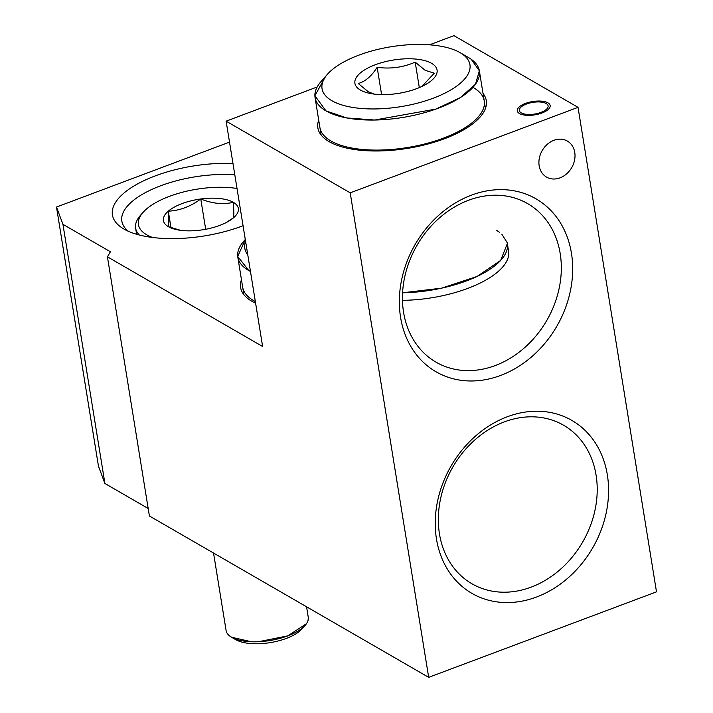 <?xml version="1.0" encoding="UTF-8"?>
<svg xmlns="http://www.w3.org/2000/svg" width="713" height="713" viewBox="0 0 713 713"><rect width="100%" height="100%" fill="white"/><g stroke="black" fill="none" stroke-linecap="round" stroke-linejoin="round"><path stroke-width="1.07" d="M656.504 591.843L578.029 107.342L350.208 192.849L428.682 677.35L656.504 591.843M436.472 538.966A99.882 81.79 120 0 0 536.506 597.039A99.882 81.79 120 0 0 607.342 474.84A99.882 81.79 120 0 0 507.308 416.757A99.882 81.79 120 0 0 436.472 538.966M574.758 152.404A20.811 17.041 120 0 0 567.37 141.067A20.811 17.041 120 0 0 547.326 144.302A20.811 17.041 120 0 0 539.162 165.764A20.811 17.041 120 0 0 546.55 177.1A20.811 17.041 120 0 0 566.594 173.865A20.811 17.041 120 0 0 574.758 152.404M400.581 317.374A99.882 81.79 120 0 0 500.615 375.448A99.882 81.79 120 0 0 571.452 253.24A99.882 81.79 120 0 0 471.418 195.166A99.882 81.79 120 0 0 400.581 317.374M429.529 44.812L453.949 35.65L578.029 107.342M350.208 192.849L226.119 121.157L317.178 86.977M226.119 121.157L262.625 346.5L107.431 256.832L110.417 251.769L62.94 224.337L56.496 207.046L229.515 142.11M241.457 279.692A85.31 34.563 -9.2 0 0 251.787 301.225A85.31 34.563 -9.2 0 0 255.611 303.194M232.982 163.509A87.396 35.409 -9.2 0 0 155.256 175.897A87.396 35.409 -9.2 0 0 123.857 228.998A87.396 35.409 -9.2 0 0 242.108 226.083A87.396 35.409 -9.2 0 0 243.062 225.718M428.682 677.35L149.4 515.98L107.431 256.832M56.496 207.046L98.465 466.195L104.909 483.485L148.188 508.494M62.94 224.337L104.909 483.485M234.818 174.81A79.072 32.032 -9.2 0 0 160.603 185.799A79.072 32.032 -9.2 0 0 121.843 221.137A79.072 32.032 -9.2 0 0 128.5 231.351M318.702 120.069A85.31 34.563 -9.2 0 0 329.032 141.593A85.31 34.563 -9.2 0 0 329.103 141.637A85.31 34.563 -9.2 0 0 407.676 148.357A85.31 34.563 -9.2 0 0 480.018 117.146A85.31 34.563 -9.2 0 0 483.022 93.456M546.185 103.528A14.563 5.9 -9.2 0 0 529.518 103.064A14.563 5.9 -9.2 0 0 519.34 110.533A14.563 5.9 -9.2 0 0 521.265 112.886A14.563 5.9 -9.2 0 0 537.923 113.349A14.563 5.9 -9.2 0 0 548.101 105.88A14.563 5.9 -9.2 0 0 546.185 103.528M560.195 253.525A91.558 74.972 120 0 0 527.691 203.642A91.558 74.972 120 0 0 439.493 217.875A91.558 74.972 120 0 0 403.567 312.312A91.558 74.972 120 0 0 436.08 362.195A91.558 74.972 120 0 0 524.269 347.962A91.558 74.972 120 0 0 560.195 253.525M596.086 475.116A91.558 74.972 120 0 0 563.573 425.233A91.558 74.972 120 0 0 475.384 439.466A91.558 74.972 120 0 0 439.458 533.903A91.558 74.972 120 0 0 471.97 583.787A91.558 74.972 120 0 0 560.16 569.553A91.558 74.972 120 0 0 596.086 475.116M319.914 127.556A83.234 33.725 -9.2 0 0 330.885 140.969A83.234 33.725 -9.2 0 0 426.089 143.616A83.234 33.725 -9.2 0 0 484.243 100.943A83.234 33.725 -9.2 0 0 473.272 87.53M402.462 300.325A83.234 33.725 -9.2 0 0 508.574 251.172L507.353 243.668A83.234 33.725 -9.2 0 1 501.239 259.79A83.234 33.725 -9.2 0 1 402.569 292.793L441.597 288.159L476.988 276.484L500.669 260.414L507.344 243.57M242.67 287.187A83.234 33.725 -9.2 0 0 253.641 300.601A83.234 33.725 -9.2 0 0 255.334 301.528M547.958 102.859A16.649 6.747 -9.2 0 0 528.921 102.333A16.649 6.747 -9.2 0 0 517.29 110.871A16.649 6.747 -9.2 0 0 519.483 113.554A16.649 6.747 -9.2 0 0 538.52 114.08A16.649 6.747 -9.2 0 0 550.151 105.542A16.649 6.747 -9.2 0 0 547.958 102.859M468.512 57.548L468.405 57.486A83.234 33.725 170.8 0 1 468.477 57.521A83.234 33.725 170.8 0 1 479.377 70.899A83.234 33.725 170.8 0 1 421.223 113.572A83.234 33.725 170.8 0 1 326.019 110.925A83.234 33.725 170.8 0 1 315.048 97.512A83.234 33.725 170.8 0 1 321.171 81.38L327.552 74.152A74.91 30.347 170.8 0 1 391.081 46.746A74.91 30.347 170.8 0 1 460.072 52.646A74.91 30.347 170.8 0 1 460.135 52.682A74.91 30.347 170.8 0 1 433.165 98.225A74.91 30.347 170.8 0 1 331.919 100.738A74.91 30.347 170.8 0 1 327.552 74.152M360.395 90.052A41.612 16.862 -9.2 0 0 371.731 93.733A41.612 16.862 -9.2 0 0 424.395 85.203A41.612 16.862 -9.2 0 0 431.597 63.332A41.612 16.862 -9.2 0 0 375.314 64.74A41.612 16.862 -9.2 0 0 360.395 90.052M421.909 86.442L434.288 73.181L425.18 70.337L415.189 62.138C403.095 67.423 390.412 69.143 377.159 67.307C371.428 76.273 365.118 81.674 358.229 83.51L368.22 91.719L373.942 94.054M377.159 67.307L381.58 94.597M415.189 62.138L419.315 87.592M496.489 230.308L499.679 232.402M501.818 234.167L507.139 242.589M324.861 77.69L314.879 95.756L326.019 110.925L346.687 117.93L374.655 120.025L435.901 109.08L460.295 97.61L475.491 84.214L479.359 70.819L471.266 59.322M245.299 239.532L237.714 256.439L248.775 270.548L250.468 271.475A83.234 33.725 170.8 0 1 248.775 270.548A83.234 33.725 170.8 0 1 237.803 257.135A83.234 33.725 170.8 0 1 243.926 241.012L245.29 239.47M247.75 254.675A74.91 30.347 170.8 0 1 245.584 241.315M235.691 639.632A37.45 15.178 -9.2 0 0 235.718 639.65A37.45 15.178 -9.2 0 0 235.753 639.668A37.45 15.178 -9.2 0 0 270.245 642.618A37.45 15.178 -9.2 0 0 302.009 628.919L305.182 625.328M213.543 553.047L226.101 630.542A41.612 16.862 -9.2 0 0 231.547 637.235A41.612 16.862 -9.2 0 0 231.582 637.253A41.612 16.862 -9.2 0 0 269.906 640.532A41.612 16.862 -9.2 0 0 305.2 625.301A41.612 16.862 -9.2 0 0 308.257 617.235L306.572 606.79M152.529 237.474A63.252 25.623 170.8 0 1 146.762 234.818A63.252 25.623 170.8 0 1 143.081 212.367A63.252 25.623 170.8 0 1 237.028 188.49M139.285 234.996A66.585 26.978 170.8 0 1 135.63 228.16A66.585 26.978 170.8 0 1 140.523 215.255L143.081 212.367M225.593 222.875L233.436 217.857A37.949 15.374 -9.2 0 0 233.338 202.323A37.949 15.374 -9.2 0 0 200.772 198.98A37.949 15.374 -9.2 0 0 168.304 211.164A37.949 15.374 -9.2 0 0 168.411 226.689A37.949 15.374 -9.2 0 0 178.749 230.049A37.949 15.374 -9.2 0 0 200.977 230.041A37.949 15.374 -9.2 0 0 226.779 222.269A37.949 15.374 -9.2 0 0 233.436 217.857C233.98 216.191 233.944 211.021 233.338 202.323C223.053 204.729 212.198 203.606 200.772 198.98L205.683 229.274M170.977 227.643L168.304 211.164C168.91 219.854 168.945 225.032 168.411 226.689L180.371 230.29M200.772 198.98C190.523 206.556 179.703 210.62 168.304 211.164M251.511 641.762L231.582 637.253L228.499 634.935M308.328 617.841L308.025 620.524M306.456 623.706L287.829 635.853L258.525 641.718M485.455 108.429L479.386 70.988M460.135 52.682L468.477 57.521M321.126 135.051L315.066 97.592M243.882 294.674L237.821 257.224M235.718 639.65L231.547 637.235M136.62 234.274L135.63 228.16"/></g></svg>
